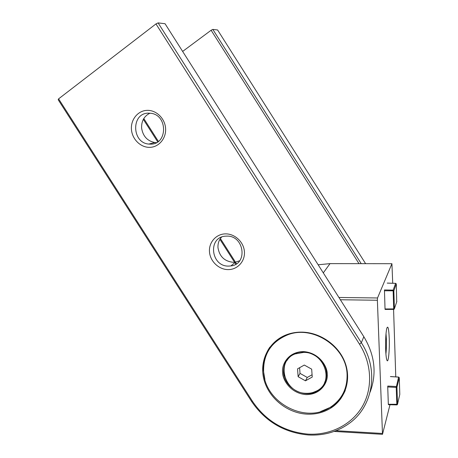 <?xml version="1.0" encoding="UTF-8"?>
<svg xmlns="http://www.w3.org/2000/svg" width="458" height="458" viewBox="0 0 458 458"><rect width="100%" height="100%" fill="white"/><g stroke="black" fill="none" stroke-linecap="round" stroke-linejoin="round"><path stroke-width="0.69" d="M340.895 398.586L339.693 399.582M389.237 338.302C388.762 328.317 387.926 325.043 386.741 328.489C385.808 333.201 385.453 340.22 385.676 349.546C385.922 355.694 386.397 359.381 387.102 360.606C388.441 362.891 389.678 349.563 389.237 338.302M385.917 353.96C386.392 349.649 386.546 344.685 386.38 339.075L386.02 333.607M339.304 400.04L340.552 399.061M323.296 272.882L330.012 263.631L318.155 264.781M330.012 263.631L391.922 263.699L377.529 297.975L338.92 297.477M334.082 431.43L382.493 434.321L389.987 404.729M391.922 263.699L392.729 283.256M393.577 309.402L395.775 376.882M377.529 297.975L377.375 300.253L340.363 299.75M382.493 434.321L377.375 300.253M382.235 433.451L336.006 430.709M239.626 260.797L235.429 262.153L233.357 262.308C224.615 261.426 219.491 256.56 217.979 247.709C217.739 243.599 218.93 240.066 221.558 237.118M156.504 142.621L154.867 142.535C147.35 141.041 142.936 136.244 141.625 128.137C141.339 121.084 144.127 116.097 149.978 113.172M226.613 236.122C244.211 235.206 248.23 264.232 230.889 265.938L228.782 266.092C210.783 266.825 207.48 236.901 225.639 236.168L226.613 236.122M148.157 113.149L151.237 113.332C167.96 115.508 167.485 144.327 150.911 144.15L148.798 144.07C131.801 142.936 131.022 113.372 148.157 113.149M264.907 379.367L263.424 370.837C262.915 362.072 265.067 354.166 269.882 347.107M225.542 233.878C234.925 233.706 243.839 242.133 244.423 251.763C245.144 261.392 237.444 269.71 228.136 269.602C218.838 269.63 210.153 261.358 209.489 251.871C208.682 242.385 216.147 233.906 225.542 233.878M146.755 110.378C155.915 109.777 164.794 118.13 165.567 128.097C166.472 138.058 159.132 147.041 150.047 147.339C140.972 147.785 132.322 139.587 131.469 129.774C130.484 119.962 137.589 110.83 146.755 110.378M302.257 332.13C320.566 332.537 338.771 345.441 345.109 362.719C351.509 379.98 345.229 399.107 330.665 408.181C323.52 412.566 315.568 414.547 306.797 414.129C287.057 413.087 268.525 397.922 263.86 379.201C259.073 360.509 269.018 340.901 287.246 334.466C291.998 332.789 297.002 332.01 302.257 332.13M345.28 390.416C342.286 397.389 337.58 402.914 331.163 406.996L320.388 411.645M158.113 22.9L361.345 342.75C379.447 370.287 373.024 407.116 348.532 423.879C336.733 432.089 323.342 435.787 308.349 434.98C284.178 432.678 265.245 421.48 251.551 401.385L58.2 99.758L58.595 98.854L252.49 401.34C265.852 420.948 284.326 431.877 307.902 434.11C329.926 435.444 351.275 425.058 362.106 406.893C372.881 388.716 372.039 363.95 359.519 344.21L155.972 23.913L158.113 22.9L165.046 23.724L363.829 336.699C374.873 355.127 376.968 373.608 370.116 392.134M58.595 98.854L155.972 23.913M387.731 386.953L388.332 404.282L397.51 404.265L399.8 394.378L399.273 377.741L396.954 387.176L397.51 404.265L396.851 404.906L396.227 387.405L396.954 387.176L396.267 386.512L387.777 386.065L387.731 386.953L396.227 387.405L398.603 377.1L390.439 376.59M399.267 377.684L398.66 377.106M388.332 404.282L388.424 404.637M396.851 404.906L397.321 404.7M270.592 347.353C274.256 342.149 279.054 338.147 284.99 335.348M347.084 374.902C347.25 388.945 341.662 399.737 330.321 407.276C305.114 424.36 264.352 402.05 263.613 371.581C263.281 353.994 271.302 341.754 287.664 334.855C312.906 324.659 346.878 347.238 347.084 374.902M347.227 370.825L347.485 373.928C347.719 379.556 346.786 384.88 344.691 389.901M324.928 382.711C323.216 386.151 320.669 388.819 317.28 390.726L312.98 392.477M284.452 375.972L283.737 371.707C283.519 367.654 284.429 363.95 286.468 360.595M286.805 360.744C288.855 357.446 291.723 355.007 295.41 353.427L295.587 353.358M306.007 393.308C284.349 393.302 275.275 361.167 295.101 353.931L303.746 352.385C324.51 352.059 334.672 382.281 316.862 390.857C313.558 392.655 309.94 393.468 306.007 393.308M326.302 371.289C326.869 375.285 326.308 379.024 324.625 382.499M312.241 377.054L305.463 380.816L298.135 376.716L297.545 368.856L304.301 365.055L311.675 369.154L312.241 377.054M298.135 376.716L300.019 373.39L307.266 377.444L305.463 380.816M307.266 377.444L312.075 374.77M299.595 367.705L300.019 373.39M236.488 263.768L220.401 238.561M158.382 141.396L143.801 118.548M182.645 51.428L211.121 30.257L358.998 263.659M211.121 30.257L212.827 29.404L217.607 29.976L365.61 263.671M143.337 119.361L157.712 141.888M219.909 239.328L234.542 262.257M234.805 262.674L235.79 264.209M361.225 263.665L212.827 29.404M393.725 309.379L385.115 309.442L385.029 308.967L393.674 308.921L393.136 290.137L384.451 289.948L385.029 308.967M393.76 309.379L393.674 308.921L394.418 308.732L393.76 309.379M396.725 301.822L396.302 284.006L395.66 283.359M387.256 283.113L395.62 283.359L393.136 290.137L393.84 290.807L394.418 308.732L396.851 301.393M363.829 336.699L361.345 342.75L359.519 344.21M252.49 401.34L251.551 401.385M399.737 394.653L399.8 394.327M327.189 374.112C327.67 367.585 320.022 352.746 303.54 351.601C287.183 351.727 281.487 365.873 282.632 372.337C282.288 378.777 289.679 393.216 305.915 394.601C322.146 394.79 328.306 380.735 327.189 374.112M283.491 372.102C283.342 363.469 287.166 357.303 294.958 353.605C307.982 347.565 326.462 359.261 326.606 373.911C326.691 381.588 323.52 387.336 317.079 391.149C304.003 399.067 283.805 387.497 283.491 372.102M326.606 373.917C326.674 381.56 323.497 387.308 317.079 391.149L317.28 390.726M396.302 283.966L393.84 290.807L384.399 290.796M235.429 262.153L230.889 265.938M331.163 406.996L330.665 408.181M154.867 142.535L148.798 144.07M399.262 377.65L398.62 377.06L390.399 376.545M396.834 404.906L388.407 404.683M287.664 334.855L288.139 334.163M295.41 353.427L295.101 353.931M393.737 309.402L385.115 309.442M393.754 309.402L394.069 309.31M396.29 283.891L395.626 283.342L387.222 283.096"/></g></svg>
